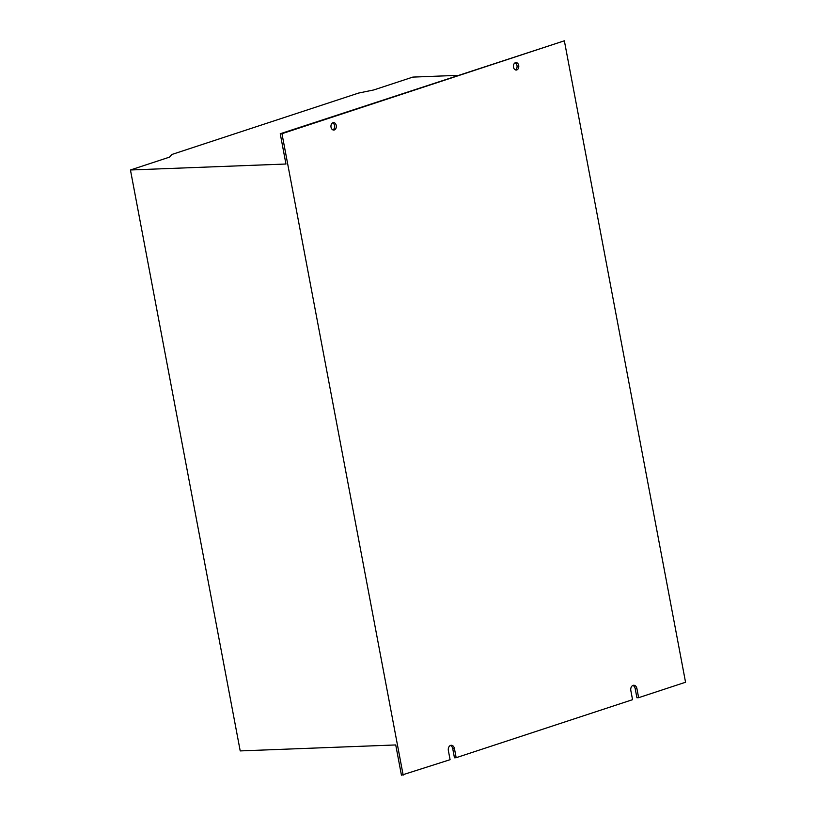 <?xml version="1.0" encoding="UTF-8"?>
<svg xmlns="http://www.w3.org/2000/svg" width="816" height="816" viewBox="0 0 816 816"><rect width="100%" height="100%" fill="white"/><g stroke="black" fill="none" stroke-linecap="round" stroke-linejoin="round"><path stroke-width="1.22" d="M331.031 127.194A3.733 2.693 87.8 0 0 333.785 130.06A3.733 2.693 87.8 0 0 336.243 125.48A3.733 2.693 87.8 0 0 333.499 122.604A3.733 2.693 87.8 0 0 331.031 127.194M332.918 129.897A3.733 2.693 87.8 0 0 334.529 125.542A3.733 2.693 87.8 0 0 332.642 122.828M513.499 67.167A3.733 2.693 87.8 0 0 516.253 70.043A3.733 2.693 87.8 0 0 518.711 65.453A3.733 2.693 87.8 0 0 515.967 62.587A3.733 2.693 87.8 0 0 513.499 67.167M515.386 69.88A3.733 2.693 87.8 0 0 516.997 65.525A3.733 2.693 87.8 0 0 515.11 62.812M130.448 169.983L285.957 164.016L280.245 133.753L564.356 40.8L685.552 682.247L638.632 697.68L636.919 688.602A4.355 3.142 87.8 0 0 633.716 685.246A4.355 3.142 87.8 0 0 630.839 690.601L632.553 699.679L456.164 757.697L454.451 748.619A4.355 3.142 87.8 0 0 451.248 745.273A4.355 3.142 87.8 0 0 448.372 750.618L450.085 759.696L401.441 775.2L395.729 744.947L240.21 750.914L130.448 169.983L169.544 157.121L171.778 154.51L358.591 93.065L373.738 89.954L412.835 77.092L457.735 75.368M632.859 685.45A4.355 3.142 87.8 0 1 635.195 688.663L636.919 697.741L638.632 697.68M450.391 745.467A4.355 3.142 87.8 0 1 452.737 748.69L454.451 757.768L456.164 757.697M403.165 775.139L281.969 133.691L564.356 40.8M280.245 133.753L281.969 133.691M452.737 748.69L454.451 748.619M635.195 688.663L636.919 688.602"/></g></svg>
